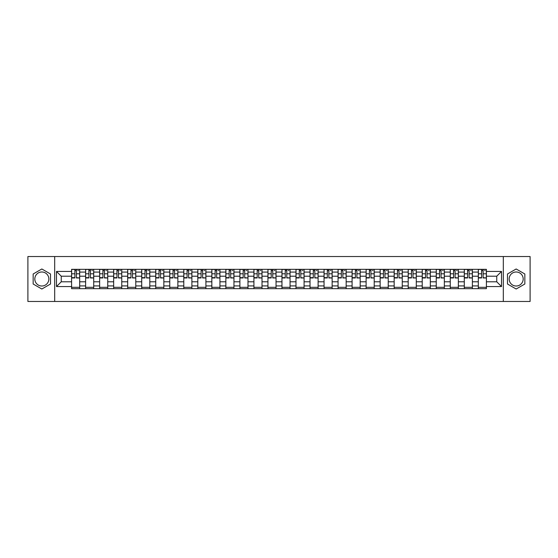 <?xml version="1.0" encoding="UTF-8"?>
<svg xmlns="http://www.w3.org/2000/svg" width="558" height="558" viewBox="0 0 558 558"><rect width="100%" height="100%" fill="white"/><g stroke="black" fill="none" stroke-linecap="round" stroke-linejoin="round"><path stroke-width="0.84" d="M41.836 286.01A7.01 7.01 0 0 1 34.819 279A7.01 7.01 0 0 1 41.836 271.99A7.01 7.01 0 0 1 48.846 279A7.01 7.01 0 0 1 41.836 286.01M516.164 286.01A7.01 7.01 0 0 1 509.154 279A7.01 7.01 0 0 1 516.164 271.99A7.01 7.01 0 0 1 523.181 279A7.01 7.01 0 0 1 516.164 286.01M503.309 301.473L530.1 301.473L530.1 256.527L27.9 256.527L27.9 301.473L503.309 301.473L503.309 256.527M85.618 288.667L85.618 272.081L79.682 272.081L79.682 288.667M79.682 272.081L79.682 269.333M85.618 272.081L85.618 269.333M93.709 269.333L93.709 288.667M99.645 288.667L99.645 269.333M107.736 269.333L107.736 288.667M113.665 288.667L113.665 269.333M121.756 269.333L121.756 288.667M127.691 288.667L127.691 269.333M135.782 269.333L135.782 288.667M141.718 288.667L141.718 269.333M149.809 269.333L149.809 288.667M155.745 288.667L155.745 269.333M163.836 269.333L163.836 288.667M169.765 288.667L169.765 269.333M177.856 269.333L177.856 288.667M183.791 288.667L183.791 269.333M191.882 269.333L191.882 288.667M197.818 288.667L197.818 269.333M205.909 269.333L205.909 288.667M211.845 288.667L211.845 269.333M219.936 269.333L219.936 288.667M225.864 288.667L225.864 269.333M233.955 269.333L233.955 288.667M239.891 288.667L239.891 269.333M247.982 269.333L247.982 288.667M253.918 288.667L253.918 269.333M262.009 269.333L262.009 288.667M267.945 288.667L267.945 269.333M276.036 269.333L276.036 288.667M281.964 288.667L281.964 269.333M290.055 269.333L290.055 288.667M295.991 288.667L295.991 269.333M304.082 269.333L304.082 288.667M310.018 288.667L310.018 269.333M318.109 269.333L318.109 288.667M324.045 288.667L324.045 269.333M332.136 269.333L332.136 288.667M338.064 288.667L338.064 269.333M346.155 269.333L346.155 288.667M352.091 288.667L352.091 269.333M360.182 269.333L360.182 288.667M366.118 288.667L366.118 269.333M374.209 269.333L374.209 288.667M380.144 288.667L380.144 269.333M388.235 269.333L388.235 288.667M394.164 288.667L394.164 269.333M402.255 269.333L402.255 288.667M408.191 288.667L408.191 269.333M416.282 269.333L416.282 288.667M422.218 288.667L422.218 269.333M430.309 269.333L430.309 288.667M436.244 288.667L436.244 269.333M444.335 269.333L444.335 288.667M450.264 288.667L450.264 269.333M458.355 269.333L458.355 288.667M464.291 288.667L464.291 269.333M472.382 269.333L472.382 288.667M478.318 288.667L478.318 269.333M478.318 281.79L472.382 281.79M464.291 281.79L458.355 281.79M450.264 281.79L444.335 281.79M436.244 281.79L430.309 281.79M422.218 281.79L416.282 281.79M408.191 281.79L402.255 281.79M394.164 281.79L388.235 281.79M380.144 281.79L374.209 281.79M366.118 281.79L360.182 281.79M352.091 281.79L346.155 281.79M338.064 281.79L332.136 281.79M324.045 281.79L318.109 281.79M310.018 281.79L304.082 281.79M295.991 281.79L290.055 281.79M281.964 281.79L276.036 281.79M267.945 281.79L262.009 281.79M253.918 281.79L247.982 281.79M239.891 281.79L233.955 281.79M225.864 281.79L219.936 281.79M211.845 281.79L205.909 281.79M197.818 281.79L191.882 281.79M183.791 281.79L177.856 281.79M169.765 281.79L163.836 281.79M155.745 281.79L149.809 281.79M141.718 281.79L135.782 281.79M127.691 281.79L121.756 281.79M113.665 281.79L107.736 281.79M99.645 281.79L93.709 281.79M85.618 281.79L79.682 281.79M478.318 276.21L472.382 276.21M464.291 276.21L458.355 276.21M450.264 276.21L444.335 276.21M436.244 276.21L430.309 276.21M422.218 276.21L416.282 276.21M408.191 276.21L402.255 276.21M394.164 276.21L388.235 276.21M380.144 276.21L374.209 276.21M366.118 276.21L360.182 276.21M352.091 276.21L346.155 276.21M338.064 276.21L332.136 276.21M324.045 276.21L318.109 276.21M310.018 276.21L304.082 276.21M295.991 276.21L290.055 276.21M281.964 276.21L276.036 276.21M267.945 276.21L262.009 276.21M253.918 276.21L247.982 276.21M239.891 276.21L233.955 276.21M225.864 276.21L219.936 276.21M211.845 276.21L205.909 276.21M197.818 276.21L191.882 276.21M183.791 276.21L177.856 276.21M169.765 276.21L163.836 276.21M155.745 276.21L149.809 276.21M141.718 276.21L135.782 276.21M127.691 276.21L121.756 276.21M113.665 276.21L107.736 276.21M99.645 276.21L93.709 276.21M85.618 276.21L79.682 276.21M61.254 281.79L71.591 281.79L71.591 276.21L61.254 276.21L61.254 281.79L56.491 286.554L56.491 271.446L71.591 271.446L71.591 276.21M486.409 276.21L486.409 281.79L496.746 281.79L496.746 276.21L486.409 276.21L486.409 269.333L71.591 269.333L71.591 271.446M486.409 271.446L501.509 271.446L501.509 286.554L486.409 286.554L486.409 281.79M71.591 281.79L71.591 288.667L486.409 288.667L486.409 286.554M71.591 286.554L56.491 286.554M54.691 301.473L54.691 256.527M50.513 273.992L41.836 268.984L33.159 273.992L33.159 284.008L41.836 289.016L50.513 284.008L50.513 273.992M524.841 273.992L516.164 268.984L507.487 273.992L507.487 284.008L516.164 289.016L524.841 284.008L524.841 273.992M79.682 287.314L71.591 287.314M74.877 270.686L76.404 270.686M93.709 287.314L85.618 287.314M88.896 270.686L90.431 270.686M107.736 287.314L99.645 287.314M102.923 270.686L104.451 270.686M121.756 287.314L113.665 287.314M116.95 270.686L118.477 270.686M135.782 287.314L127.691 287.314M130.977 270.686L132.504 270.686M149.809 287.314L141.718 287.314M144.996 270.686L146.531 270.686M163.836 287.314L155.745 287.314M159.023 270.686L160.551 270.686M177.856 287.314L169.765 287.314M173.05 270.686L174.577 270.686M191.882 287.314L183.791 287.314M187.076 270.686L188.604 270.686M205.909 287.314L197.818 287.314M201.096 270.686L202.624 270.686M219.936 287.314L211.845 287.314M215.123 270.686L216.65 270.686M233.955 287.314L225.864 287.314M229.15 270.686L230.677 270.686M247.982 287.314L239.891 287.314M243.176 270.686L244.704 270.686M262.009 287.314L253.918 287.314M257.196 270.686L258.724 270.686M276.036 287.314L267.945 287.314M271.223 270.686L272.75 270.686M290.055 287.314L281.964 287.314M285.25 270.686L286.777 270.686M304.082 287.314L295.991 287.314M299.276 270.686L300.804 270.686M318.109 287.314L310.018 287.314M313.296 270.686L314.824 270.686M332.136 287.314L324.045 287.314M327.323 270.686L328.85 270.686M346.155 287.314L338.064 287.314M341.35 270.686L342.877 270.686M360.182 287.314L352.091 287.314M355.376 270.686L356.904 270.686M374.209 287.314L366.118 287.314M369.396 270.686L370.924 270.686M388.235 287.314L380.144 287.314M383.423 270.686L384.95 270.686M402.255 287.314L394.164 287.314M397.449 270.686L398.977 270.686M416.282 287.314L408.191 287.314M411.469 270.686L413.004 270.686M430.309 287.314L422.218 287.314M425.496 270.686L427.023 270.686M444.335 287.314L436.244 287.314M439.523 270.686L441.05 270.686M458.355 287.314L450.264 287.314M453.549 270.686L455.077 270.686M472.382 287.314L464.291 287.314M467.569 270.686L469.104 270.686M486.409 287.314L478.318 287.314M481.596 270.686L483.123 270.686M56.491 271.446L61.254 276.21M496.746 281.79L501.509 286.554M496.746 276.21L501.509 271.446M76.404 277.654L79.641 277.968L76.404 277.968L76.404 269.423L79.641 269.423L77.841 269.423M79.641 277.654L79.641 269.423M74.877 270.595L76.404 270.595M77.841 270.595L78.469 270.595M73.433 269.423L71.64 269.423L71.64 277.968L74.877 277.968L74.877 269.423L73.572 269.423M71.64 269.423L77.708 269.423M90.431 277.654L93.667 277.968L90.431 277.968L90.431 269.423L93.667 269.423L91.868 269.423M93.667 277.654L93.667 269.423M88.896 270.595L90.431 270.595M91.868 270.595L92.495 270.595M87.46 269.423L85.66 269.423L85.66 277.968L88.896 277.968L88.896 269.423L87.599 269.423M85.66 269.423L91.728 269.423M104.451 277.654L107.687 277.968L104.451 277.968L104.451 269.423L107.687 269.423L105.894 269.423M107.687 277.654L107.687 269.423M102.923 270.595L104.451 270.595M105.894 270.595L106.522 270.595M101.486 269.423L99.687 269.423L99.687 277.968L102.923 277.968L102.923 269.423L101.619 269.423M99.687 269.423L105.755 269.423M118.477 277.654L121.714 277.968L118.477 277.968L118.477 269.423L121.714 269.423L119.914 269.423M121.714 277.654L121.714 269.423M116.95 270.595L118.477 270.595M119.914 270.595L120.542 270.595M115.513 269.423L113.713 269.423L113.713 277.968L116.95 277.968L116.95 269.423L115.646 269.423M113.713 269.423L119.782 269.423M132.504 277.654L135.74 277.968L132.504 277.968L132.504 269.423L135.74 269.423L133.941 269.423M135.74 277.654L135.74 269.423M130.977 270.595L132.504 270.595M133.941 270.595L134.569 270.595M129.533 269.423L127.74 269.423L127.74 277.968L130.977 277.968L130.977 269.423L129.672 269.423M127.74 269.423L133.808 269.423M146.531 277.654L149.767 277.968L146.531 277.968L146.531 269.423L149.767 269.423L147.968 269.423M149.767 277.654L149.767 269.423M144.996 270.595L146.531 270.595M147.968 270.595L148.595 270.595M143.559 269.423L141.76 269.423L141.76 277.968L144.996 277.968L144.996 269.423L143.699 269.423M141.76 269.423L147.828 269.423M160.551 277.654L163.787 277.968L160.551 277.968L160.551 269.423L163.787 269.423L161.987 269.423M163.787 277.654L163.787 269.423M159.023 270.595L160.551 270.595M161.987 270.595L162.622 270.595M157.586 269.423L155.787 269.423L155.787 277.968L159.023 277.968L159.023 269.423L157.719 269.423M155.787 269.423L161.855 269.423M174.577 277.654L177.814 277.968L174.577 277.968L174.577 269.423L177.814 269.423L176.014 269.423M177.814 277.654L177.814 269.423M173.05 270.595L174.577 270.595M176.014 270.595L176.642 270.595M171.613 269.423L169.813 269.423L169.813 277.968L173.05 277.968L173.05 269.423L171.745 269.423M169.813 269.423L175.882 269.423M188.604 277.654L191.84 277.968L188.604 277.968L188.604 269.423L191.84 269.423L190.041 269.423M191.84 277.654L191.84 269.423M187.076 270.595L188.604 270.595M190.041 270.595L190.669 270.595M185.633 269.423L183.84 269.423L183.84 277.968L187.076 277.968L187.076 269.423L185.772 269.423M183.84 269.423L189.908 269.423M202.624 277.654L205.867 277.968L202.624 277.968L202.624 269.423L205.867 269.423L204.068 269.423M205.867 277.654L205.867 269.423M201.096 270.595L202.624 270.595M204.068 270.595L204.695 270.595M199.659 269.423L197.86 269.423L197.86 277.968L201.096 277.968L201.096 269.423L199.792 269.423M197.86 269.423L203.928 269.423M216.65 277.654L219.887 277.968L216.65 277.968L216.65 269.423L219.887 269.423L218.087 269.423M219.887 277.654L219.887 269.423M215.123 270.595L216.65 270.595M218.087 270.595L218.722 270.595M213.686 269.423L211.887 269.423L211.887 277.968L215.123 277.968L215.123 269.423L213.819 269.423M211.887 269.423L217.955 269.423M230.677 277.654L233.914 277.968L230.677 277.968L230.677 269.423L233.914 269.423L232.114 269.423M233.914 277.654L233.914 269.423M229.15 270.595L230.677 270.595M232.114 270.595L232.742 270.595M227.713 269.423L225.913 269.423L225.913 277.968L229.15 277.968L229.15 269.423L227.845 269.423M225.913 269.423L231.982 269.423M244.704 277.654L247.94 277.968L244.704 277.968L244.704 269.423L247.94 269.423L246.141 269.423M247.94 277.654L247.94 269.423M243.176 270.595L244.704 270.595M246.141 270.595L246.769 270.595M241.733 269.423L239.94 269.423L239.94 277.968L243.176 277.968L243.176 269.423L241.872 269.423M239.94 269.423L246.008 269.423M258.724 277.654L261.96 277.968L258.724 277.968L258.724 269.423L261.96 269.423L260.168 269.423M261.96 277.654L261.96 269.423M257.196 270.595L258.724 270.595M260.168 270.595L260.795 270.595M255.759 269.423L253.96 269.423L253.96 277.968L257.196 277.968L257.196 269.423L255.892 269.423M253.96 269.423L260.028 269.423M272.75 277.654L275.987 277.968L272.75 277.968L272.75 269.423L275.987 269.423L274.187 269.423M275.987 277.654L275.987 269.423M271.223 270.595L272.75 270.595M274.187 270.595L274.822 270.595M269.786 269.423L267.986 269.423L267.986 277.968L271.223 277.968L271.223 269.423L269.919 269.423M267.986 269.423L274.055 269.423M286.777 277.654L290.014 277.968L286.777 277.968L286.777 269.423L290.014 269.423L288.214 269.423M290.014 277.654L290.014 269.423M285.25 270.595L286.777 270.595M288.214 270.595L288.842 270.595M283.813 269.423L282.013 269.423L282.013 277.968L285.25 277.968L285.25 269.423L283.945 269.423M282.013 269.423L288.081 269.423M300.804 277.654L304.04 277.968L300.804 277.968L300.804 269.423L304.04 269.423L302.241 269.423M304.04 277.654L304.04 269.423M299.276 270.595L300.804 270.595M302.241 270.595L302.868 270.595M297.832 269.423L296.04 269.423L296.04 277.968L299.276 277.968L299.276 269.423L297.972 269.423M296.04 269.423L302.108 269.423M314.824 277.654L318.06 277.968L314.824 277.968L314.824 269.423L318.06 269.423L316.267 269.423M318.06 277.654L318.06 269.423M313.296 270.595L314.824 270.595M316.267 270.595L316.895 270.595M311.859 269.423L310.06 269.423L310.06 277.968L313.296 277.968L313.296 269.423L311.992 269.423M310.06 269.423L316.128 269.423M328.85 277.654L332.087 277.968L328.85 277.968L328.85 269.423L332.087 269.423L330.287 269.423M332.087 277.654L332.087 269.423M327.323 270.595L328.85 270.595M330.287 270.595L330.922 270.595M325.886 269.423L324.086 269.423L324.086 277.968L327.323 277.968L327.323 269.423L326.018 269.423M324.086 269.423L330.155 269.423M342.877 277.654L346.113 277.968L342.877 277.968L342.877 269.423L346.113 269.423L344.314 269.423M346.113 277.654L346.113 269.423M341.35 270.595L342.877 270.595M344.314 270.595L344.942 270.595M339.913 269.423L338.113 269.423L338.113 277.968L341.35 277.968L341.35 269.423L340.045 269.423M338.113 269.423L344.181 269.423M356.904 277.654L360.14 277.968L356.904 277.968L356.904 269.423L360.14 269.423L358.341 269.423M360.14 277.654L360.14 269.423M355.376 270.595L356.904 270.595M358.341 270.595L358.968 270.595M353.932 269.423L352.133 269.423L352.133 277.968L355.376 277.968L355.376 269.423L354.072 269.423M352.133 269.423L358.208 269.423M370.924 277.654L374.16 277.968L370.924 277.968L370.924 269.423L374.16 269.423L372.367 269.423M374.16 277.654L374.16 269.423M369.396 270.595L370.924 270.595M372.367 270.595L372.995 270.595M367.959 269.423L366.16 269.423L366.16 277.968L369.396 277.968L369.396 269.423L368.092 269.423M366.16 269.423L372.228 269.423M384.95 277.654L388.187 277.968L384.95 277.968L384.95 269.423L388.187 269.423L386.387 269.423M388.187 277.654L388.187 269.423M383.423 270.595L384.95 270.595M386.387 270.595L387.022 270.595M381.986 269.423L380.186 269.423L380.186 277.968L383.423 277.968L383.423 269.423L382.118 269.423M380.186 269.423L386.255 269.423M398.977 277.654L402.213 277.968L398.977 277.968L398.977 269.423L402.213 269.423L400.414 269.423M402.213 277.654L402.213 269.423M397.449 270.595L398.977 270.595M400.414 270.595L401.042 270.595M396.013 269.423L394.213 269.423L394.213 277.968L397.449 277.968L397.449 269.423L396.145 269.423M394.213 269.423L400.281 269.423M413.004 277.654L416.24 277.968L413.004 277.968L413.004 269.423L416.24 269.423L414.441 269.423M416.24 277.654L416.24 269.423M411.469 270.595L413.004 270.595M414.441 270.595L415.068 270.595M410.032 269.423L408.233 269.423L408.233 277.968L411.469 277.968L411.469 269.423L410.172 269.423M408.233 269.423L414.301 269.423M427.023 277.654L430.26 277.968L427.023 277.968L427.023 269.423L430.26 269.423L428.467 269.423M430.26 277.654L430.26 269.423M425.496 270.595L427.023 270.595M428.467 270.595L429.095 270.595M424.059 269.423L422.26 269.423L422.26 277.968L425.496 277.968L425.496 269.423L424.192 269.423M422.26 269.423L428.328 269.423M441.05 277.654L444.287 277.968L441.05 277.968L441.05 269.423L444.287 269.423L442.487 269.423M444.287 277.654L444.287 269.423M439.523 270.595L441.05 270.595M442.487 270.595L443.122 270.595M438.086 269.423L436.286 269.423L436.286 277.968L439.523 277.968L439.523 269.423L438.218 269.423M436.286 269.423L442.355 269.423M455.077 277.654L458.313 277.968L455.077 277.968L455.077 269.423L458.313 269.423L456.514 269.423M458.313 277.654L458.313 269.423M453.549 270.595L455.077 270.595M456.514 270.595L457.142 270.595M452.106 269.423L450.313 269.423L450.313 277.968L453.549 277.968L453.549 269.423L452.245 269.423M450.313 269.423L456.381 269.423M469.104 277.654L472.34 277.968L469.104 277.968L469.104 269.423L472.34 269.423L470.54 269.423M472.34 277.654L472.34 269.423M467.569 270.595L469.104 270.595M470.54 270.595L471.168 270.595M466.132 269.423L464.333 269.423L464.333 277.968L467.569 277.968L467.569 269.423L466.272 269.423M464.333 269.423L470.401 269.423M483.123 277.654L486.36 277.968L483.123 277.968L483.123 269.423L486.36 269.423L484.567 269.423M486.36 277.654L486.36 269.423M481.596 270.595L483.123 270.595M484.567 270.595L485.195 270.595M480.159 269.423L478.359 269.423L478.359 277.968L481.596 277.968L481.596 269.423L480.292 269.423M478.359 269.423L484.428 269.423M464.291 272.081L458.355 272.081M450.264 272.081L444.335 272.081M436.244 272.081L430.309 272.081M422.218 272.081L416.282 272.081M408.191 272.081L402.255 272.081M394.164 272.081L388.235 272.081M380.144 272.081L374.209 272.081M366.118 272.081L360.182 272.081M352.091 272.081L346.155 272.081M338.064 272.081L332.136 272.081M324.045 272.081L318.109 272.081M310.018 272.081L304.082 272.081M295.991 272.081L290.055 272.081M281.964 272.081L276.036 272.081M267.945 272.081L262.009 272.081M253.918 272.081L247.982 272.081M239.891 272.081L233.955 272.081M225.864 272.081L219.936 272.081M211.845 272.081L205.909 272.081M197.818 272.081L191.882 272.081M183.791 272.081L177.856 272.081M169.765 272.081L163.836 272.081M155.745 272.081L149.809 272.081M141.718 272.081L135.782 272.081M127.691 272.081L121.756 272.081M113.665 272.081L107.736 272.081M99.645 272.081L93.709 272.081M478.318 272.081L472.382 272.081M464.291 285.919L458.355 285.919M450.264 285.919L444.335 285.919M436.244 285.919L430.309 285.919M422.218 285.919L416.282 285.919M408.191 285.919L402.255 285.919M394.164 285.919L388.235 285.919M380.144 285.919L374.209 285.919M366.118 285.919L360.182 285.919M352.091 285.919L346.155 285.919M338.064 285.919L332.136 285.919M324.045 285.919L318.109 285.919M310.018 285.919L304.082 285.919M295.991 285.919L290.055 285.919M281.964 285.919L276.036 285.919M267.945 285.919L262.009 285.919M253.918 285.919L247.982 285.919M239.891 285.919L233.955 285.919M225.864 285.919L219.936 285.919M211.845 285.919L205.909 285.919M197.818 285.919L191.882 285.919M183.791 285.919L177.856 285.919M169.765 285.919L163.836 285.919M155.745 285.919L149.809 285.919M141.718 285.919L135.782 285.919M127.691 285.919L121.756 285.919M113.665 285.919L107.736 285.919M99.645 285.919L93.709 285.919M85.618 285.919L79.682 285.919M478.318 285.919L472.382 285.919M76.404 273.79L79.641 273.79M71.64 277.654L74.877 277.654M71.64 273.79L74.877 273.79M90.431 273.79L93.667 273.79M85.66 277.654L88.896 277.654M85.66 273.79L88.896 273.79M104.451 273.79L107.687 273.79M99.687 277.654L102.923 277.654M99.687 273.79L102.923 273.79M118.477 273.79L121.714 273.79M113.713 277.654L116.95 277.654M113.713 273.79L116.95 273.79M132.504 273.79L135.74 273.79M127.74 277.654L130.977 277.654M127.74 273.79L130.977 273.79M146.531 273.79L149.767 273.79M141.76 277.654L144.996 277.654M141.76 273.79L144.996 273.79M160.551 273.79L163.787 273.79M155.787 277.654L159.023 277.654M155.787 273.79L159.023 273.79M174.577 273.79L177.814 273.79M169.813 277.654L173.05 277.654M169.813 273.79L173.05 273.79M188.604 273.79L191.84 273.79M183.84 277.654L187.076 277.654M183.84 273.79L187.076 273.79M202.624 273.79L205.867 273.79M197.86 277.654L201.096 277.654M197.86 273.79L201.096 273.79M216.65 273.79L219.887 273.79M211.887 277.654L215.123 277.654M211.887 273.79L215.123 273.79M230.677 273.79L233.914 273.79M225.913 277.654L229.15 277.654M225.913 273.79L229.15 273.79M244.704 273.79L247.94 273.79M239.94 277.654L243.176 277.654M239.94 273.79L243.176 273.79M258.724 273.79L261.96 273.79M253.96 277.654L257.196 277.654M253.96 273.79L257.196 273.79M272.75 273.79L275.987 273.79M267.986 277.654L271.223 277.654M267.986 273.79L271.223 273.79M286.777 273.79L290.014 273.79M282.013 277.654L285.25 277.654M282.013 273.79L285.25 273.79M300.804 273.79L304.04 273.79M296.04 277.654L299.276 277.654M296.04 273.79L299.276 273.79M314.824 273.79L318.06 273.79M310.06 277.654L313.296 277.654M310.06 273.79L313.296 273.79M328.85 273.79L332.087 273.79M324.086 277.654L327.323 277.654M324.086 273.79L327.323 273.79M342.877 273.79L346.113 273.79M338.113 277.654L341.35 277.654M338.113 273.79L341.35 273.79M356.904 273.79L360.14 273.79M352.133 277.654L355.376 277.654M352.133 273.79L355.376 273.79M370.924 273.79L374.16 273.79M366.16 277.654L369.396 277.654M366.16 273.79L369.396 273.79M384.95 273.79L388.187 273.79M380.186 277.654L383.423 277.654M380.186 273.79L383.423 273.79M398.977 273.79L402.213 273.79M394.213 277.654L397.449 277.654M394.213 273.79L397.449 273.79M413.004 273.79L416.24 273.79M408.233 277.654L411.469 277.654M408.233 273.79L411.469 273.79M427.023 273.79L430.26 273.79M422.26 277.654L425.496 277.654M422.26 273.79L425.496 273.79M441.05 273.79L444.287 273.79M436.286 277.654L439.523 277.654M436.286 273.79L439.523 273.79M455.077 273.79L458.313 273.79M450.313 277.654L453.549 277.654M450.313 273.79L453.549 273.79M469.104 273.79L472.34 273.79M464.333 277.654L467.569 277.654M464.333 273.79L467.569 273.79M483.123 273.79L486.36 273.79M478.359 277.654L481.596 277.654M478.359 273.79L481.596 273.79"/></g></svg>
